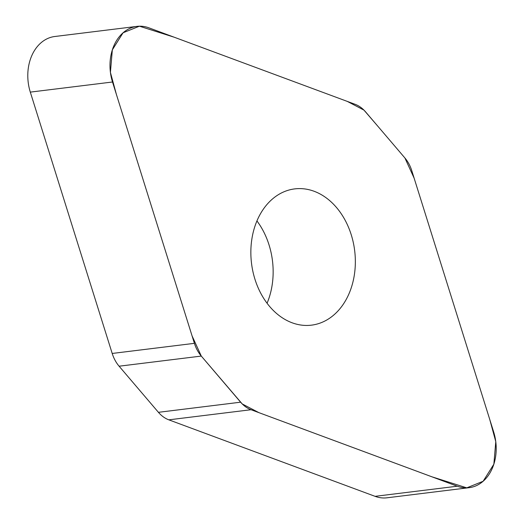 <?xml version="1.0" encoding="UTF-8"?>
<svg xmlns="http://www.w3.org/2000/svg" width="524" height="524" viewBox="0 0 524 524"><rect width="100%" height="100%" fill="white"/><g stroke="black" fill="none" stroke-linecap="round" stroke-linejoin="round"><path stroke-width="0.79" d="M411.799 170.719A31.951 24.189 83 0 0 404.901 157.973L365.575 111.861A31.951 24.189 83 0 0 355.174 104.328L148.934 27.844A42.274 31.997 83 0 0 136.987 26.377A42.274 31.997 83 0 0 112.503 81.999L194.404 343.338A31.951 24.189 83 0 0 201.295 356.078L240.621 402.19A31.951 24.189 83 0 0 251.022 409.722L457.262 486.213A42.274 31.997 83 0 0 469.209 487.674A42.274 31.997 83 0 0 493.693 432.051L411.799 170.719M469.209 487.674L387.013 497.8A42.274 31.997 -97 0 1 375.066 496.333L168.826 419.842A31.951 24.189 -97 0 1 158.425 412.316L119.099 366.204A31.951 24.189 -97 0 1 112.202 353.458L30.307 92.119A42.274 31.997 -97 0 1 54.791 36.503L136.987 26.377M351.257 234.831A68.644 51.961 -97 0 1 311.492 325.155A68.644 51.961 -97 0 1 251.527 263.376A68.644 51.961 -97 0 1 294.704 188.895A68.644 51.961 -97 0 1 351.257 234.831M267.07 303.245A68.644 51.961 83 0 0 269.054 244.957A68.644 51.961 83 0 0 256.93 220.925M201.295 356.078L192.059 335.864L116.452 94.608L110.413 72.391L112.339 49.859L123.068 32.783L139.43 26.2L174.21 37.217L347.294 101.407L363.957 110.112L377.64 126.009L404.901 157.973L414.137 178.186L489.744 419.442L495.783 441.66L493.857 464.192L483.128 481.268L466.766 487.851L431.992 476.833L258.902 412.643L242.239 403.939L201.295 356.078L119.099 366.204M457.262 486.213L375.066 496.333M251.022 409.722L168.826 419.842M158.425 412.316L240.621 402.19M112.202 353.458L194.404 343.338M112.503 81.999L30.307 92.119"/></g></svg>

